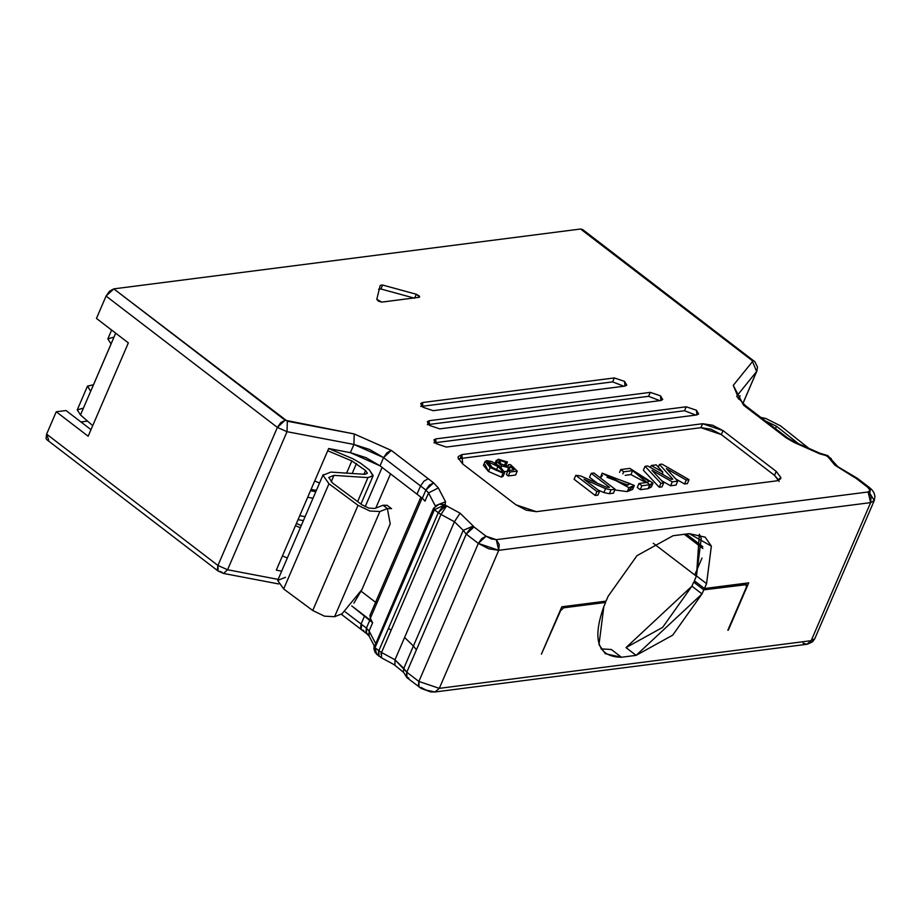 <?xml version="1.0" encoding="UTF-8"?>
<svg xmlns="http://www.w3.org/2000/svg" width="921" height="921" viewBox="0 0 921 921"><rect width="100%" height="100%" fill="white"/><g stroke="black" fill="none" stroke-linecap="round" stroke-linejoin="round"><path stroke-width="1.38" d="M418.951 297.333L419.677 296.93L416.304 294.248L414.6 298.197L416.304 294.248L382.595 285.038L380.246 285.337L376.781 299.313L381.789 302.1L418.951 297.333L381.789 302.1L378.473 301.225L376.781 299.313L380.246 285.337L382.595 285.038L380.891 288.987L382.595 285.038L416.304 294.248L419.354 295.986L418.951 297.333M378.554 289.286L380.891 288.987L414.6 298.197L380.891 288.987L378.554 289.286M648.58 396.306L650.272 392.369L429.117 420.724L427.413 424.662L648.58 396.306L659.827 400.658L648.58 396.306L427.413 424.662L429.117 420.724L650.272 392.369L648.58 396.306M439.743 428.875L660.91 400.52L662.729 399.507L660.484 395.811L650.272 392.369L660.484 395.811L660.91 400.52L439.743 428.875L429.543 425.421L429.117 420.724L427.298 421.726L429.543 425.421L439.743 428.875M827.921 455.78L826.644 455.78L831.272 458.612L828.106 456.977L834.84 465.14L854.147 477.216L853.917 476.479L857.52 478.413L855.621 477.999L867.72 487.267L870.046 490.34L868.146 491.975L870.633 502.624L874.248 500.61L874.95 496.281L873.994 492.816L872.014 489.891L869.608 487.681L867.72 487.267L870.345 488.752L869.781 493.219L874.248 500.61L870.633 502.624L498.756 550.309L870.633 502.624L871.07 496.787L868.146 491.975L496.269 539.66L499.205 544.461L498.756 550.309L439.305 688.355L418.882 681.459L419.055 686.997L418.318 685.926L418.882 681.459L439.305 688.355L498.756 550.309L478.344 543.402L418.882 681.459L478.344 543.402L488.729 548.801L498.756 550.309L496.269 539.66L486.069 536.206L478.344 543.402L466.245 534.134L406.794 672.192L418.882 681.459L406.794 672.192L466.245 534.134L463.24 530.312L413.414 646.012L416.419 649.835L413.414 646.012L463.24 530.312L454.433 521.747L404.607 637.447L413.414 646.012L404.607 637.447L454.433 521.747L440.998 514.436L391.172 630.137L381.547 652.494L394.982 659.793L404.607 637.447L394.982 659.793L403.789 668.37L413.414 646.012L403.789 668.37L406.794 672.192L394.982 659.793L381.547 652.494L440.998 514.436L438.281 512.686L388.443 628.387L391.172 630.137L388.443 628.387L438.281 512.686L434.424 509.739L374.974 647.785L378.819 650.744L388.443 628.387L378.819 650.744L381.547 652.494L374.974 647.785L434.424 509.739L434.263 507.851L434.424 509.739L438.281 512.686L441.769 507.805L446.006 505.491L444.993 504.708L445.545 501.761L438.327 487.934L428.541 492.919L435.771 506.746L428.541 492.919L438.327 487.934L433.595 482.846L425.87 490.041L428.541 492.919L425.007 501.139L428.541 492.919L425.87 490.041L429.313 485.206L433.595 482.846L428.265 478.747L423.982 481.119L420.54 485.954L425.87 490.041L422.336 498.261L425.007 501.139L422.336 498.261L425.87 490.041L420.54 485.954L423.982 481.119L428.265 478.747L391.298 450.404L387.004 452.775L383.573 457.61L420.54 485.954L417.006 494.174L422.336 498.261L417.006 494.174L420.54 485.954L383.573 457.599L391.298 450.404L354.228 433.952L353.917 444.44L383.573 457.599L380.028 465.819L417.006 494.174L380.028 465.819L383.573 457.599L369.563 449.448L353.917 444.44L354.228 433.952L287.329 421.208L287.018 431.696L353.917 444.44L350.371 452.66L366.028 457.668L380.028 465.819L350.371 452.66L353.917 444.44L287.018 431.696L277.382 427.425L217.932 565.471L227.568 569.754L287.018 431.696L287.329 421.208L113.801 288.872L109.507 291.243L106.076 296.067L96.452 318.424L128.353 342.888L96.452 318.424L106.076 296.067L277.382 427.425L106.076 296.067L113.801 288.872L285.107 420.218L277.382 427.425L280.813 422.589L285.107 420.218L354.228 433.952L391.298 450.404L433.595 482.846L438.327 487.934L445.545 501.761L436.623 505.261L445.545 501.761L444.993 504.708L434.424 509.739L444.993 504.708L439.282 504.155L437.176 505.053M88.151 436.232L128.353 342.888L88.151 436.232L56.25 411.768L46.614 434.125L217.932 565.471L277.382 427.425L287.018 431.696L227.568 569.754L278.038 579.367L227.568 569.754L217.932 565.471L46.614 434.125L56.25 411.768L66.036 410.524L90.983 429.658L66.036 410.524L56.25 411.768L88.151 436.232M374.974 647.785L376.735 654.486M439.156 504.19L433.538 508.254L374.801 645.909M439.052 504.224L444.993 504.708L446.006 505.491L438.281 512.686L440.998 514.436L446.627 505.894L446.006 505.491L446.627 505.894L440.998 514.436L454.433 521.747L460.063 513.193L446.627 505.894L460.063 513.193L454.433 521.747L463.24 530.312L473.279 526.052L460.063 513.193L473.279 526.052L463.24 530.312L466.245 534.134L473.97 526.939L473.279 526.052L473.97 526.939L469.687 529.299L466.245 534.134L478.344 543.402L481.775 538.578L486.069 536.206L473.97 526.939L486.069 536.206L491.261 538.9L496.269 539.66L868.146 491.975L870.046 490.34L867.72 487.267L855.621 477.999L834.84 465.14L828.106 456.977L824.571 454.629M436.117 505.721L436.796 505.272M742.902 403.536L756.866 371.117L757.488 367.076L754.909 361.769L582.486 229.433L580.587 229.018L751.904 360.364L753.792 360.779L751.904 360.364L752.515 361.562L733.266 385.346L737.387 395.27L756.648 371.485L742.856 403.502L756.648 371.485L752.515 361.562L756.648 371.485L737.387 395.27L733.266 385.346L743.592 405.228L745.48 405.643L743.592 405.228L780.559 433.584L782.459 433.998L780.559 433.584L785.901 437.671L787.789 438.085L785.901 437.671L793.914 442.345L794.236 441.827L793.914 442.345L819.667 453.8L819.989 453.282L819.667 453.8L826.644 455.78L827.818 455.642L824.732 454.64M736.904 396.007L737.387 395.27L736.904 396.007M870.633 502.624L811.171 640.682L814.797 638.667L811.171 640.682L870.633 502.624M684.533 410.731L695.781 415.083L684.533 410.731L686.226 406.794L684.533 410.731L434.01 442.863L435.702 438.914L686.226 406.794L696.437 410.236L696.863 414.945L698.671 413.943L696.437 410.236L686.226 406.794L435.702 438.914L433.895 439.916L436.128 443.623L446.34 447.065L436.128 443.623L435.702 438.914L434.01 442.863L684.533 410.731M779.154 481.476L774.503 475.351L721.327 434.574L774.503 475.351L776.207 471.402L723.031 430.625L721.327 434.574L723.031 430.625L712.635 425.226L702.608 423.729L700.904 427.678L710.943 429.174L721.327 434.574L700.904 427.678L702.608 423.729L461.87 454.594L460.166 458.543L700.904 427.678L460.166 458.543L461.87 454.594L458.244 456.609L458.059 457.875L462.722 464L515.898 504.777L526.282 510.176L536.321 511.673L777.048 480.808L780.674 478.793L780.858 477.539L776.207 471.402L774.503 475.351L778.878 480.359M824.744 454.663L826.644 455.78L819.667 453.8L793.914 442.345L785.901 437.671L743.592 405.228L733.266 385.346L752.515 361.562L751.904 360.364L580.587 229.018L113.801 288.872L580.587 229.018L583.223 230.503M612.626 381.881L614.33 377.932L422.52 402.535L420.828 406.472L612.626 381.881L420.828 406.472L422.52 402.535L614.33 377.932L612.626 381.881L623.874 386.233L612.626 381.881M433.158 410.685L624.968 386.095L626.775 385.082L624.542 381.386L614.33 377.932L624.542 381.386L624.968 386.095L433.158 410.685L422.946 407.232L422.52 402.535L420.713 403.536L422.946 407.232L433.158 410.685M458.347 458.992L460.166 458.543M696.863 414.945L446.34 447.065L696.863 414.945M702.608 423.729L723.031 430.625L776.207 471.402L780.858 477.539L777.048 480.808L536.321 511.673L515.898 504.777L462.722 464L461.87 454.594L702.608 423.729M745.699 584.478L744.306 583.419L745.699 584.478L746.517 586.861L727.832 630.252L748.704 582.855L704.473 588.519L694.376 580.783L696.472 575.913L699.338 534.249L701.249 538.359L696.472 575.913L706.568 583.661L711.357 546.107L705.141 537.139L689.23 533.65L673.078 535.723L637.01 555.639L608.125 596.278L606.03 601.137L561.798 606.801L541.41 654.152L561.798 606.801L606.03 601.137L608.125 596.278L637.01 555.639L673.078 535.723L689.23 533.662L711.346 546.118L706.568 583.661L696.472 575.913L694.376 580.783L704.473 588.519L706.568 583.661L704.473 588.519L748.704 582.855L728.327 630.183L746.517 586.861L745.699 584.478L703.771 589.854L702.021 593.918L636.123 655.361L621.445 657.249C597.798 656.903 591.938 639.991 603.854 606.513L605.604 602.449L563.675 607.814L560.59 610.704L541.41 654.152L560.59 610.704L563.675 607.814L562.27 606.743L563.675 607.814L605.604 602.449L603.854 606.513L598.995 644.596L605.304 653.703L621.445 657.249L636.123 655.361L626.015 647.613L636.123 655.361L672.71 635.145L702.021 593.918L703.771 589.854L746.447 584.651L744.767 583.361M702.804 546.706L686.272 534.03L702.804 546.706M485.137 461.433L483.444 465.37L488.464 471.471L501.392 477.101L503.096 473.164L490.156 467.523L488.464 471.471L490.156 467.523L485.137 461.433L486.806 460.673L491.791 461.513L499.723 466.302L504.754 472.415L503.096 473.164L501.392 477.101L503.05 476.353L504.754 472.415M510.303 466.751L508.68 467.58L501.784 465.98L496.315 461.225L498.273 459.199L507.448 462.008L505.721 462.388L499.884 460.431L499.09 462.273L499.884 460.431L498.791 461.018L500.679 463.816L507.425 466.187L508.553 464.668L507.955 466.072L508.553 464.668L510.487 464.633L517.257 471.092L515.553 475.04L517.257 471.092L509.958 472.024L508.254 475.973L515.553 475.04L508.254 475.973L509.958 472.024L508.081 470.596L506.389 474.534L508.254 475.973L506.389 474.534L508.081 470.596L513.941 469.848L510.407 466.544M508.634 465.531L508.553 464.668L507.425 466.187L500.679 463.816L499.884 460.431L505.721 462.388L504.029 466.325L505.721 462.388L507.448 462.008L505.744 465.957L507.448 462.008L498.273 459.199L495.406 463.332L496.361 460.27L494.658 464.207M506.987 471.529L504.72 471.448L506.987 471.529L508.68 467.58L510.453 466.452L508.68 470.55M496.315 461.225L501.784 465.98L501.162 467.431L501.784 465.98L508.68 467.58L506.976 471.529M499.723 466.302L491.791 461.513L486.806 460.673L490.156 467.523L503.096 473.164L499.723 466.302M501.485 471.92L502.325 470.781L501.485 471.92L492.01 467.292L488.418 461.905L497.881 466.533L502.336 470.792L497.881 466.533L496.177 470.481L497.881 466.533L488.418 461.905L487.497 462.377L492.01 467.292L501.496 471.92L502.325 470.781L501.864 471.84M510.453 466.452L513.941 469.848L508.081 470.596L509.958 472.024L517.257 471.092L510.487 464.633L508.553 464.668M487.785 463.378L488.418 461.905L487.785 463.378M365.188 506.711L382.111 467.419L365.188 506.711M375.791 508.093L390.527 473.866L375.791 508.093M361.159 591.236L375.584 602.299L361.159 591.236M420.874 497.144L369.954 615.366L370.311 618.325L376.401 604.199L376.044 601.24L376.401 604.199L422.106 498.088L370.311 618.325L372.625 622.757L369.091 630.977L375.446 643.134L369.091 630.977L372.625 622.757L370.311 618.325L372.349 613.593M328.682 448.527L350.371 452.66L328.682 448.527L276.3 570.145L328.682 448.527L352.685 458.67L328.67 448.539M281.584 571.147L276.3 570.145L281.584 571.147M738.654 399.115L740.093 395.777L738.654 399.115M738.066 398.286L740.093 395.777L738.066 398.286M628.03 485.16L607.043 477.285L628.03 485.16M501.392 477.101L488.464 471.471L485.102 464.621M495.544 463.413L496.58 463.148M650.733 484.515L648.096 488.683L649.789 484.745L641.914 485.758L640.21 489.696L637.274 487.451L640.21 489.696L641.914 485.758L638.978 483.502L637.274 487.451L638.978 483.502L646.864 482.489L649.098 481.384L632.658 470.654L630.954 474.591L625.209 475.328L630.954 474.591L646.035 482.604L630.954 474.591L632.658 470.654L623.713 471.794L622.803 473.901L623.713 471.794L620.777 469.549L619.568 472.358L620.777 469.549L629.86 468.386L653.012 483.065L649.789 484.745L648.096 488.683L640.21 489.696L648.096 488.683L651.308 487.013L653.012 483.065M632.497 487.025L627.27 491.63L614.814 489.972L627.27 491.63L632.646 489.408L634.339 485.459L628.974 487.693L602.138 473.152L634.339 485.459M602.138 473.152L600.296 477.884L602.507 475.478M613.432 493.196L609.345 493.714L603.888 492.585L598.236 490.122L603.888 492.585L609.345 493.714L613.432 493.196L615.124 489.247L611.049 489.776L609.345 493.714L611.049 489.776L605.581 488.648L603.888 492.585L605.581 488.648L584.029 479.231L599.617 491.181L597.913 495.118L595.219 495.475L574.082 479.265L595.219 495.475L597.913 495.118L599.617 491.181L596.912 491.526L595.219 495.475L596.912 491.526L575.786 475.317L574.082 479.265L575.786 475.317L580.598 475.927L606.294 487.151L609.495 487.347L591.224 473.336L589.532 477.285L597.234 483.191L589.532 477.285L591.224 473.336L593.93 472.991L615.124 489.247L613.432 493.196M662.015 486.875L659.217 487.232L643.365 470.251L659.217 487.232L662.015 486.875L663.719 482.938L662.015 486.875M663.811 475.075L662.245 473.359L663.811 475.075M687.354 483.629L684.533 483.986L675.726 478.92L684.533 483.986L687.354 483.629L689.046 479.68L687.354 483.629M676.049 485.079L670.557 485.781L661.681 480.739L670.557 485.781L676.049 485.079L677.741 481.13L676.049 485.079M627.27 491.63L628.974 487.693L627.27 491.63M651.941 470.309L663.719 482.938L660.921 483.295L659.217 487.232L660.921 483.295L645.068 466.302L643.365 470.251L645.068 466.302L647.739 465.957L671.305 479.334L672.791 479.139L659.436 464.46L658.296 467.108L659.436 464.46L662.038 464.126L689.046 479.68L686.237 480.048L684.533 483.986L686.237 480.048L666.32 468.57L677.741 481.13L672.249 481.833L670.557 485.781L672.249 481.833L651.941 470.309L672.249 481.833L677.741 481.13L666.32 468.57L686.237 480.048L689.046 479.68L662.038 464.126L659.436 464.46L672.791 479.139L671.305 479.334L647.739 465.957L645.068 466.302L660.921 483.295L663.719 482.938L651.941 470.309M650.399 467.465L651.251 465.508L656.247 464.863L662.798 472.07L661.957 474.027L662.798 472.07L651.251 465.508L650.399 467.465M649.789 484.745L629.86 468.386L620.777 469.549L623.713 471.794L632.658 470.654L646.864 482.489L638.978 483.502L641.914 485.758L649.789 484.745M626.027 485.448L630.401 483.767L606.076 474.833L626.027 485.448M605.581 488.648L611.049 489.776L615.124 489.247L593.93 472.991L591.224 473.336L609.495 487.347L606.294 487.151L580.598 475.927L575.786 475.317L596.912 491.526L599.617 491.181L584.029 479.231L605.581 488.648M656.247 464.863L651.251 465.508L662.798 472.07L656.247 464.863M303.354 520.607L298.047 519.663L303.354 520.607M316.364 490.386L311.056 489.442L316.364 490.386M310.504 490.732L315.811 491.676L310.504 490.732M874.248 500.61L814.797 638.667L812.506 641.833L807.613 644.136L811.171 640.682L439.305 688.355L434.977 691.982L439.305 688.355L811.171 640.682L806.842 644.297L803.031 643.18M87.541 421.116L80.956 421.956L87.541 421.116M351.718 605.891L372.625 622.757L369.954 619.879L366.42 628.099L369.091 630.977L369.16 636.158L369.091 630.977L366.42 628.099L369.954 619.879L351.718 605.891M611.337 649.501L621.445 657.249L611.337 649.501L600.987 648.868L611.337 649.501M696.357 576.166L653.254 543.252L696.357 576.166M48.686 440.077L46.614 434.125L46.05 438.592L46.787 439.651L218.093 571.008L217.356 569.938L217.932 565.471L218.093 571.008L223.596 573.461L227.568 569.754L223.596 573.461L278.672 583.949M327.726 450.749L351.845 460.926L365.556 470.527L367.398 473.29L364.797 474.315L330.8 472.093L322.972 475.271L328.958 483.767L358.039 505.318L369.793 510.982L379.889 511.523L387.373 508.588L383.032 505.249L374.928 508.438L368.861 508.116L361.815 504.708L332.734 483.157L328.739 477.492L333.955 475.374L367.963 477.596L373.166 475.558L369.471 470.021L360.364 463.044L352.685 458.67L360.364 463.044L369.471 470.021L373.051 475.938L367.963 477.596L333.955 475.374L328.739 477.492L332.734 483.157L361.815 504.708L368.861 508.116L374.928 508.438L383.032 505.249L387.373 508.588L379.889 511.523L369.793 510.982L358.039 505.318L328.958 483.767L322.972 475.271L330.8 472.093L364.797 474.315L367.398 473.29L365.556 470.527L351.845 460.926L327.726 450.749M319.529 483.03L314.706 480.992L319.529 483.03M295.445 525.695L300.281 527.733L295.445 525.695M301.236 525.523L296.401 523.485L301.236 525.523M765.558 421.047L776.507 426.262L798.472 443.715L776.507 426.262L765.558 421.047M808.742 448.274L780.548 425.87L765.812 418.491L760.804 417.397L765.812 418.491L780.548 425.87L808.742 448.274M305.058 516.635L299.751 515.691L305.058 516.635M307.683 497.282L312.99 498.226L307.683 497.282M380.419 657.03L378.151 654.843L378.819 650.744L378.992 656.27L375.146 652.471L373.926 649.04L374.076 646.312M380.903 654.163L381.547 652.494L381.513 657.099M394.948 664.398L394.982 659.793L394.948 664.398L394.073 664.64L380.638 657.341M403.34 671.95L403.789 668.37L403.34 671.95L406.967 677.718L406.794 672.192L406.219 676.647L408.855 678.132M406.967 677.718L421.219 688.459L430.706 691.913L434.977 691.982L426.135 690.105L420.943 687.411M695.758 581.842L693.663 582.107L703.771 589.854L693.663 582.107L691.913 586.17L702.021 593.918L691.913 586.17L662.613 627.397L626.015 647.613L691.913 586.17L693.663 582.107L695.758 581.842M604.199 601.367L605.604 602.449L604.199 601.367M222.214 572.413L219.992 571.423M363.772 630.436L361.884 630.022L360.514 628.467L361.09 624.012L345.34 611.935L361.09 624.012L364.624 615.792L361.09 624.012L366.42 628.099L366.593 633.625L365.856 632.566L366.42 628.099L361.711 624.484L361.147 628.951L361.884 630.022L361.147 628.951L361.711 624.484L361.09 624.001L360.514 628.467L361.596 629.745M701.998 558.091L694.699 575.038L701.998 558.091M702.861 548.502L684.315 534.284L702.861 548.502M90.707 391.287L111.084 343.959M92.71 425.652L80.484 414.934L92.71 425.652M111.625 330.063L107.838 338.905L111.061 343.936L115.689 333.172L80.484 414.934L77.26 409.903L82.476 408.348M282.425 555.927L287.26 557.965L282.425 555.927M346.584 473.129L351.845 460.926L346.584 473.129M352.167 473.486L356.45 463.551L352.167 473.486M363.945 474.257L365.556 470.527L363.945 474.257M323.167 474.58L277.682 580.449L283.656 588.956L328.958 483.767L283.656 588.956L312.737 610.496L358.039 505.318L312.737 610.496L324.491 616.172L334.599 616.702L379.889 511.523L334.599 616.702L342.324 613.674M353.94 603.128L361.907 589.601L390.216 523.865L387.373 508.588L391.46 508.599M387.085 505.272L383.032 505.249L387.281 505.41M331.169 481.867L333.955 475.374L331.169 481.867M357.624 501.611L367.963 477.596L357.624 501.611M390.216 523.865L361.907 589.601L342.071 613.766L334.599 616.702L324.491 616.172L312.737 610.496L283.656 588.956L277.682 580.449L285.498 577.271M775.482 428.645L776.507 426.262L775.482 428.645M368.481 634.039L366.593 633.625L361.884 630.022M93.47 384.771L87.449 386.233L90.672 391.264L87.507 386.06L93.47 384.771M111.061 343.936L107.838 338.905L113.053 337.339M87.507 386.06L77.26 409.903L80.484 414.934L90.672 391.264M736.708 396.387L745.48 405.643L787.789 438.085L794.236 441.827L819.989 453.282L824.721 454.64M869.608 487.681L857.52 478.413L837.995 466.774L827.841 455.653M366.593 633.625L369.16 636.158L374.248 645.909M403.398 672.215L394.073 664.64M434.977 691.982L806.842 644.297M387.234 505.376L391.575 508.703M373.051 475.938L360.94 504.063M361.262 629.538L341.161 614.134"/></g></svg>
